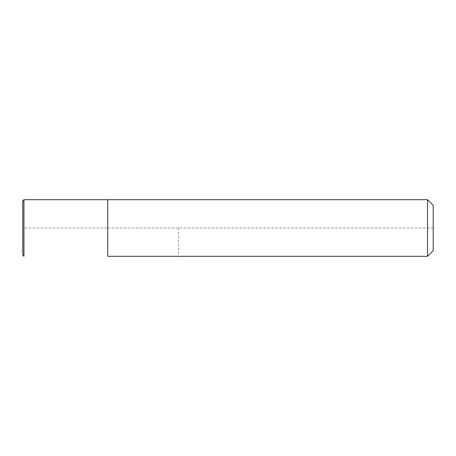 <?xml version="1.0" encoding="UTF-8"?>
<svg xmlns="http://www.w3.org/2000/svg" width="456" height="456" viewBox="0 0 456 456"><rect width="100%" height="100%" fill="white"/><g stroke="black" fill="none" stroke-linecap="round" stroke-linejoin="round"><path stroke-width="0.34" stroke-dasharray="2.28 1.71" d="M433.2 205.36L433.2 250.64L433.2 228L107.713 228L107.713 256.306L107.713 228L22.8 228L22.8 255.172L22.8 200.828M427.54 199.694L427.54 256.306M107.713 199.694L107.713 256.306L107.713 199.694M23.934 199.694L23.934 256.306M178.467 228L178.467 256.306"/><path stroke-width="0.68" d="M23.934 256.306L22.8 255.172L23.934 256.306L23.934 199.694L107.713 199.694L107.713 256.306L427.54 256.306L107.713 256.306L107.713 199.694L427.54 199.694L433.2 205.36L433.2 250.64L427.54 256.306L427.54 199.694M22.8 255.172L22.8 200.828L23.934 199.694M427.54 256.306L433.2 250.64"/></g></svg>
